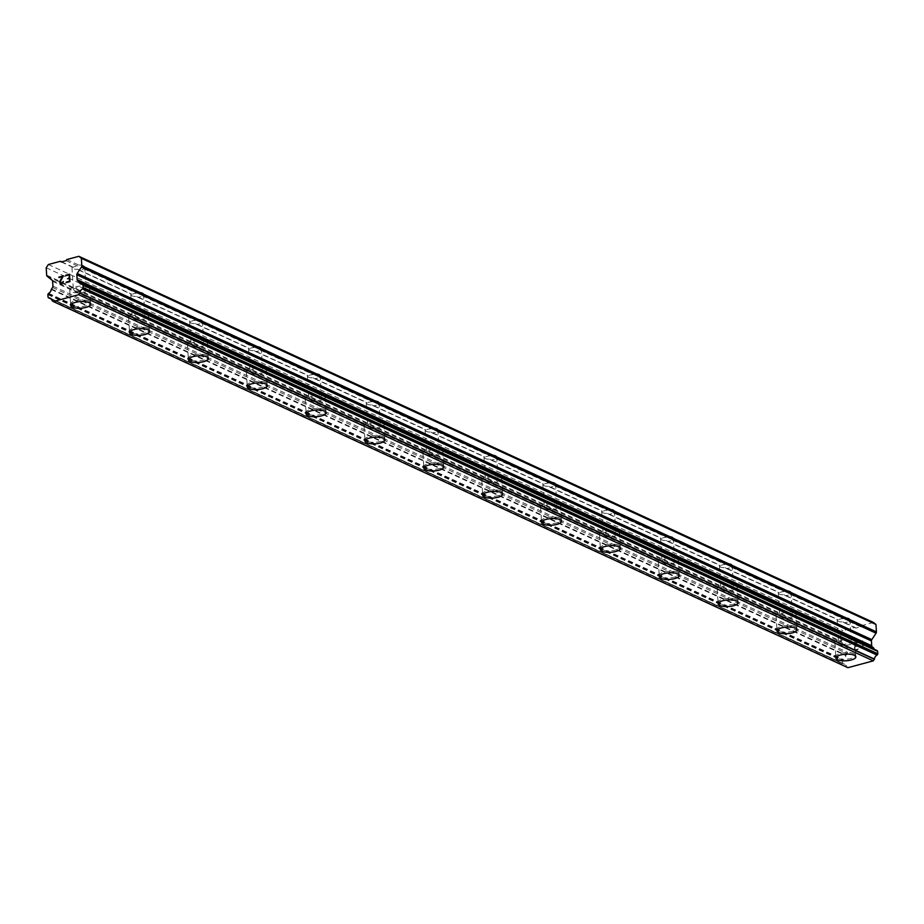 <?xml version="1.0" encoding="UTF-8"?>
<svg xmlns="http://www.w3.org/2000/svg" width="924" height="924" viewBox="0 0 924 924"><rect width="100%" height="100%" fill="white"/><g stroke="black" fill="none" stroke-linecap="round" stroke-linejoin="round"><path stroke-width="0.69" stroke-dasharray="4.62 3.46" d="M843.023 621.921L844.201 622.753A6.364 2.102 176.4 0 0 849.041 621.448L849.456 620.189A6.364 2.102 176.4 0 0 849.849 619.392A6.364 2.102 176.4 0 0 848.844 618.352A6.364 2.102 176.4 0 0 843.982 617.659L842.907 618.63A6.364 2.102 176.4 0 0 838.08 619.923L837.537 619.392A6.364 2.102 176.4 0 0 837.144 620.189A6.364 2.102 176.4 0 0 838.149 621.228A6.364 2.102 176.4 0 0 843.023 621.921L854.989 627.431L842.965 630.665L840.805 633.91L841.267 641.337A1.825 1.467 -65.3 0 0 841.787 642.423L846.707 646.373A1.825 1.467 114.7 0 1 847.227 647.458L847.527 652.286A1.825 1.467 114.7 0 1 847.158 653.615L846.118 655.162A0.912 0.728 -65.3 0 0 845.841 655.624A4.366 3.511 114.7 0 1 843.254 659.505A0.912 0.728 -65.3 0 0 842.896 659.828L842.676 660.152A0.912 0.728 -65.3 0 0 842.492 660.81L842.642 663.213A0.912 0.728 -65.3 0 0 842.907 663.755L843.173 663.975A0.912 0.728 -65.3 0 0 843.554 664.09A4.366 3.511 114.7 0 1 844.836 664.344A4.366 3.511 114.7 0 1 846.557 666.551A0.878 0.705 -65.3 0 0 846.673 666.712L847.897 667.682M850.253 640.632A6.364 2.102 176.4 0 0 843.046 640.159A6.364 2.102 176.4 0 0 838.542 642.469A6.364 2.102 176.4 0 0 839.546 643.508A6.364 2.102 176.4 0 0 846.754 643.982A6.364 2.102 176.4 0 0 851.258 641.672A6.364 2.102 176.4 0 0 850.253 640.632M835.885 658.107L835.885 658.107A10.002 3.303 -3.6 0 1 842.954 654.469A10.002 3.303 -3.6 0 1 854.273 655.22A10.002 3.303 -3.6 0 1 855.855 656.849A10.002 3.303 -3.6 0 1 855.855 656.86L855.855 656.86M784.164 594.79L785.342 595.634A6.364 2.102 176.4 0 0 790.17 594.328L790.597 593.058A6.364 2.102 176.4 0 0 790.99 592.261A6.364 2.102 176.4 0 0 789.985 591.221A6.364 2.102 176.4 0 0 785.123 590.54L784.049 591.51A6.364 2.102 176.4 0 0 779.221 592.804L778.678 592.272A6.364 2.102 176.4 0 0 778.285 593.069A6.364 2.102 176.4 0 0 779.29 594.109A6.364 2.102 176.4 0 0 784.164 594.79L837.537 619.392M791.394 613.501A6.364 2.102 176.4 0 0 784.187 613.028A6.364 2.102 176.4 0 0 779.683 615.349A6.364 2.102 176.4 0 0 780.688 616.389A6.364 2.102 176.4 0 0 787.895 616.862A6.364 2.102 176.4 0 0 792.399 614.541A6.364 2.102 176.4 0 0 791.394 613.501M777.026 630.976L777.026 631A10.002 3.303 -3.6 0 1 777.026 630.976A10.002 3.303 -3.6 0 1 784.095 627.35A10.002 3.303 -3.6 0 1 795.414 628.089A10.002 3.303 -3.6 0 1 796.996 629.729L796.996 629.741M725.305 567.671L726.483 568.503A6.364 2.102 176.4 0 0 731.311 567.209L731.739 565.938A6.364 2.102 176.4 0 0 732.131 565.142A6.364 2.102 176.4 0 0 731.127 564.102A6.364 2.102 176.4 0 0 726.264 563.409L725.19 564.379A6.364 2.102 176.4 0 0 720.362 565.684L719.819 565.142A6.364 2.102 176.4 0 0 719.426 565.938A6.364 2.102 176.4 0 0 720.431 566.978A6.364 2.102 176.4 0 0 725.305 567.671L778.678 592.272M732.536 586.382A6.364 2.102 176.4 0 0 725.328 585.908A6.364 2.102 176.4 0 0 720.824 588.218A6.364 2.102 176.4 0 0 721.829 589.258A6.364 2.102 176.4 0 0 729.036 589.731A6.364 2.102 176.4 0 0 733.541 587.421A6.364 2.102 176.4 0 0 732.536 586.382M718.167 603.857L718.167 603.88A10.002 3.303 -3.6 0 1 718.167 603.857A10.002 3.303 -3.6 0 1 725.236 600.219A10.002 3.303 -3.6 0 1 736.555 600.97A10.002 3.303 -3.6 0 1 738.137 602.598A10.002 3.303 -3.6 0 1 738.137 602.61L738.137 602.621M666.447 540.552L667.625 541.383A6.364 2.102 176.4 0 0 672.453 540.09L672.88 538.819A6.364 2.102 176.4 0 0 673.273 538.022A6.364 2.102 176.4 0 0 672.268 536.983A6.364 2.102 176.4 0 0 667.394 536.29L666.331 537.26A6.364 2.102 176.4 0 0 661.503 538.565L660.96 538.022A6.364 2.102 176.4 0 0 660.568 538.819A6.364 2.102 176.4 0 0 661.572 539.859A6.364 2.102 176.4 0 0 666.447 540.552L719.819 565.142M673.677 559.263A6.364 2.102 176.4 0 0 666.47 558.789A6.364 2.102 176.4 0 0 661.965 561.099A6.364 2.102 176.4 0 0 662.97 562.139A6.364 2.102 176.4 0 0 670.177 562.612A6.364 2.102 176.4 0 0 674.682 560.302A6.364 2.102 176.4 0 0 673.677 559.263M659.309 576.738L659.309 576.749A10.002 3.303 -3.6 0 1 659.309 576.738A10.002 3.303 -3.6 0 1 666.377 573.099A10.002 3.303 -3.6 0 1 677.696 573.85A10.002 3.303 -3.6 0 1 679.279 575.479A10.002 3.303 -3.6 0 1 679.279 575.49L679.279 575.502M607.588 513.432L608.766 514.264A6.364 2.102 176.4 0 0 613.594 512.959L614.021 511.7A6.364 2.102 176.4 0 0 614.414 510.903A6.364 2.102 176.4 0 0 613.409 509.863A6.364 2.102 176.4 0 0 608.535 509.17L607.472 510.14A6.364 2.102 176.4 0 0 602.644 511.434L602.101 510.903A6.364 2.102 176.4 0 0 601.709 511.7A6.364 2.102 176.4 0 0 602.714 512.739A6.364 2.102 176.4 0 0 607.588 513.432L660.96 538.022M614.818 532.143A6.364 2.102 176.4 0 0 607.611 531.67A6.364 2.102 176.4 0 0 603.106 533.98A6.364 2.102 176.4 0 0 604.111 535.019A6.364 2.102 176.4 0 0 611.318 535.493A6.364 2.102 176.4 0 0 615.823 533.183A6.364 2.102 176.4 0 0 614.818 532.143M600.45 549.618L600.45 549.618A10.002 3.303 -3.6 0 1 607.518 545.98A10.002 3.303 -3.6 0 1 618.837 546.731A10.002 3.303 -3.6 0 1 620.42 548.359A10.002 3.303 -3.6 0 1 620.42 548.371L620.42 548.359M548.729 486.301L549.907 487.144A6.364 2.102 176.4 0 0 554.735 485.839L555.162 484.569A6.364 2.102 176.4 0 0 555.555 483.772A6.364 2.102 176.4 0 0 554.55 482.732A6.364 2.102 176.4 0 0 549.676 482.051L548.613 483.021A6.364 2.102 176.4 0 0 543.774 484.315L543.243 483.783A6.364 2.102 176.4 0 0 542.85 484.58A6.364 2.102 176.4 0 0 543.855 485.62A6.364 2.102 176.4 0 0 548.729 486.301L602.101 510.903M555.959 505.012A6.364 2.102 176.4 0 0 548.752 504.539A6.364 2.102 176.4 0 0 544.248 506.86A6.364 2.102 176.4 0 0 545.252 507.9A6.364 2.102 176.4 0 0 552.46 508.373A6.364 2.102 176.4 0 0 556.964 506.052A6.364 2.102 176.4 0 0 555.959 505.012M541.591 522.487L541.591 522.51A10.002 3.303 -3.6 0 1 541.591 522.487A10.002 3.303 -3.6 0 1 548.66 518.861A10.002 3.303 -3.6 0 1 559.979 519.6A10.002 3.303 -3.6 0 1 561.561 521.24L561.561 521.252M489.87 459.182L491.048 460.013A6.364 2.102 176.4 0 0 495.876 458.72L496.303 457.449A6.364 2.102 176.4 0 0 496.696 456.652A6.364 2.102 176.4 0 0 495.691 455.613A6.364 2.102 176.4 0 0 490.817 454.92L489.755 455.89A6.364 2.102 176.4 0 0 484.915 457.195L484.384 456.652A6.364 2.102 176.4 0 0 483.991 457.449A6.364 2.102 176.4 0 0 484.996 458.489A6.364 2.102 176.4 0 0 489.87 459.182L543.243 483.783M497.1 477.893A6.364 2.102 176.4 0 0 489.893 477.419A6.364 2.102 176.4 0 0 485.389 479.729A6.364 2.102 176.4 0 0 486.394 480.769A6.364 2.102 176.4 0 0 493.601 481.242A6.364 2.102 176.4 0 0 498.105 478.932A6.364 2.102 176.4 0 0 497.1 477.893M482.732 495.368L482.732 495.391A10.002 3.303 -3.6 0 1 482.732 495.368A10.002 3.303 -3.6 0 1 489.801 491.73A10.002 3.303 -3.6 0 1 501.12 492.48A10.002 3.303 -3.6 0 1 502.702 494.109A10.002 3.303 -3.6 0 1 502.702 494.121L502.702 494.132M431 432.062L432.189 432.894A6.364 2.102 176.4 0 0 437.017 431.6L437.445 430.33A6.364 2.102 176.4 0 0 437.837 429.533A6.364 2.102 176.4 0 0 436.833 428.493A6.364 2.102 176.4 0 0 431.958 427.8L430.896 428.771A6.364 2.102 176.4 0 0 426.056 430.076L425.525 429.533A6.364 2.102 176.4 0 0 425.132 430.33A6.364 2.102 176.4 0 0 426.137 431.369A6.364 2.102 176.4 0 0 431 432.062L484.384 456.652M438.23 450.773A6.364 2.102 176.4 0 0 431.034 450.3A6.364 2.102 176.4 0 0 426.53 452.61A6.364 2.102 176.4 0 0 427.535 453.649A6.364 2.102 176.4 0 0 434.742 454.123A6.364 2.102 176.4 0 0 439.247 451.813A6.364 2.102 176.4 0 0 438.23 450.773M423.862 468.249L423.873 468.26A10.002 3.303 -3.6 0 1 423.862 468.249A10.002 3.303 -3.6 0 1 430.942 464.61A10.002 3.303 -3.6 0 1 442.261 465.361A10.002 3.303 -3.6 0 1 443.843 466.99A10.002 3.303 -3.6 0 1 443.843 467.001L443.843 466.99M372.141 404.943L373.331 405.775A6.364 2.102 176.4 0 0 378.159 404.469L378.586 403.211A6.364 2.102 176.4 0 0 378.979 402.414A6.364 2.102 176.4 0 0 377.974 401.374A6.364 2.102 176.4 0 0 373.1 400.681L372.037 401.651A6.364 2.102 176.4 0 0 367.198 402.945L366.666 402.414A6.364 2.102 176.4 0 0 366.274 403.211A6.364 2.102 176.4 0 0 367.278 404.25A6.364 2.102 176.4 0 0 372.141 404.943L425.525 429.533M379.371 423.654A6.364 2.102 176.4 0 0 372.176 423.18A6.364 2.102 176.4 0 0 367.671 425.49A6.364 2.102 176.4 0 0 368.676 426.53A6.364 2.102 176.4 0 0 375.883 427.003A6.364 2.102 176.4 0 0 380.388 424.693A6.364 2.102 176.4 0 0 379.371 423.654M365.003 441.129L365.015 441.141A10.002 3.303 -3.6 0 1 365.003 441.129A10.002 3.303 -3.6 0 1 372.083 437.491A10.002 3.303 -3.6 0 1 383.402 438.242A10.002 3.303 -3.6 0 1 384.985 439.87A10.002 3.303 -3.6 0 1 384.985 439.882L384.985 439.882M313.282 377.812L314.472 378.655A6.364 2.102 176.4 0 0 319.3 377.35L319.727 376.08A6.364 2.102 176.4 0 0 320.12 375.283A6.364 2.102 176.4 0 0 319.115 374.243A6.364 2.102 176.4 0 0 314.241 373.562L313.178 374.532A6.364 2.102 176.4 0 0 308.339 375.825L307.808 375.294A6.364 2.102 176.4 0 0 307.415 376.091A6.364 2.102 176.4 0 0 308.42 377.131A6.364 2.102 176.4 0 0 313.282 377.812L366.666 402.414M320.512 396.523A6.364 2.102 176.4 0 0 313.317 396.049A6.364 2.102 176.4 0 0 308.812 398.371A6.364 2.102 176.4 0 0 309.817 399.411A6.364 2.102 176.4 0 0 317.024 399.884A6.364 2.102 176.4 0 0 321.517 397.563A6.364 2.102 176.4 0 0 320.512 396.523M306.144 413.998L306.156 414.021A10.002 3.303 -3.6 0 1 306.144 413.998A10.002 3.303 -3.6 0 1 313.224 410.372A10.002 3.303 -3.6 0 1 324.543 411.111A10.002 3.303 -3.6 0 1 326.126 412.751L326.126 412.762M254.423 350.693L255.613 351.524A6.364 2.102 176.4 0 0 260.441 350.231L260.868 348.96A6.364 2.102 176.4 0 0 261.261 348.163A6.364 2.102 176.4 0 0 260.256 347.124A6.364 2.102 176.4 0 0 255.382 346.431L254.319 347.401A6.364 2.102 176.4 0 0 249.48 348.706L248.949 348.163A6.364 2.102 176.4 0 0 248.556 348.96A6.364 2.102 176.4 0 0 249.561 350A6.364 2.102 176.4 0 0 254.423 350.693L307.808 375.294M261.654 369.404A6.364 2.102 176.4 0 0 254.458 368.93A6.364 2.102 176.4 0 0 249.954 371.24A6.364 2.102 176.4 0 0 250.958 372.28A6.364 2.102 176.4 0 0 258.166 372.753A6.364 2.102 176.4 0 0 262.659 370.443A6.364 2.102 176.4 0 0 261.654 369.404M247.286 386.902L247.286 386.879A10.002 3.303 -3.6 0 1 247.286 386.879A10.002 3.303 -3.6 0 1 254.366 383.241A10.002 3.303 -3.6 0 1 265.685 383.991A10.002 3.303 -3.6 0 1 267.267 385.62A10.002 3.303 -3.6 0 1 267.267 385.631L267.267 385.62M195.565 323.573L196.754 324.405A6.364 2.102 176.4 0 0 201.582 323.111L202.01 321.841A6.364 2.102 176.4 0 0 202.402 321.044A6.364 2.102 176.4 0 0 201.397 320.004A6.364 2.102 176.4 0 0 196.523 319.311L195.461 320.281A6.364 2.102 176.4 0 0 190.621 321.587L190.09 321.044A6.364 2.102 176.4 0 0 189.686 321.841A6.364 2.102 176.4 0 0 190.702 322.88A6.364 2.102 176.4 0 0 195.565 323.573L248.949 348.163M202.795 342.284A6.364 2.102 176.4 0 0 195.599 341.811A6.364 2.102 176.4 0 0 191.095 344.121A6.364 2.102 176.4 0 0 192.1 345.16A6.364 2.102 176.4 0 0 199.307 345.634A6.364 2.102 176.4 0 0 203.8 343.324A6.364 2.102 176.4 0 0 202.795 342.284M188.427 359.759L188.427 359.771A10.002 3.303 -3.6 0 1 188.427 359.759A10.002 3.303 -3.6 0 1 195.507 356.121A10.002 3.303 -3.6 0 1 206.826 356.872A10.002 3.303 -3.6 0 1 208.408 358.5A10.002 3.303 -3.6 0 1 208.408 358.512L208.408 358.524M136.706 296.454L137.895 297.285A6.364 2.102 176.4 0 0 142.723 295.98L143.151 294.721A6.364 2.102 176.4 0 0 143.543 293.924A6.364 2.102 176.4 0 0 142.539 292.885A6.364 2.102 176.4 0 0 137.664 292.192L136.602 293.162A6.364 2.102 176.4 0 0 131.762 294.456L131.231 293.924A6.364 2.102 176.4 0 0 130.827 294.721A6.364 2.102 176.4 0 0 131.843 295.761A6.364 2.102 176.4 0 0 136.706 296.454L190.09 321.044M143.936 315.165A6.364 2.102 176.4 0 0 136.74 314.691A6.364 2.102 176.4 0 0 132.236 317.001A6.364 2.102 176.4 0 0 133.241 318.041A6.364 2.102 176.4 0 0 140.436 318.514A6.364 2.102 176.4 0 0 144.941 316.204A6.364 2.102 176.4 0 0 143.936 315.165M129.568 332.64L129.568 332.64A10.002 3.303 -3.6 0 1 136.648 329.002A10.002 3.303 -3.6 0 1 147.967 329.752A10.002 3.303 -3.6 0 1 149.549 331.381A10.002 3.303 -3.6 0 1 149.549 331.393L149.549 331.393M83.68 265.754A6.364 2.102 176.4 0 0 78.806 265.072L77.743 266.043A6.364 2.102 176.4 0 0 72.904 267.336L72.361 266.805A6.364 2.102 176.4 0 0 71.968 267.602A6.364 2.102 176.4 0 0 72.973 268.641A6.364 2.102 176.4 0 0 77.847 269.323L79.037 270.166A6.364 2.102 176.4 0 0 83.865 268.861L84.292 267.59A6.364 2.102 176.4 0 0 84.685 266.793A6.364 2.102 176.4 0 0 83.68 265.754M85.077 288.034A6.364 2.102 176.4 0 0 77.882 287.56A6.364 2.102 176.4 0 0 73.377 289.882A6.364 2.102 176.4 0 0 74.382 290.921A6.364 2.102 176.4 0 0 81.578 291.395A6.364 2.102 176.4 0 0 86.082 289.073A6.364 2.102 176.4 0 0 85.077 288.034M70.709 305.532L70.709 305.509A10.002 3.303 -3.6 0 1 70.709 305.509A10.002 3.303 -3.6 0 1 77.789 301.882A10.002 3.303 -3.6 0 1 89.108 302.622A10.002 3.303 -3.6 0 1 90.691 304.262L90.691 304.273M88.138 287.214A10.002 3.303 176.4 0 0 76.819 286.475A10.002 3.303 176.4 0 0 69.739 290.101A10.002 3.303 176.4 0 0 71.321 291.741A10.002 3.303 176.4 0 0 82.64 292.481A10.002 3.303 176.4 0 0 89.72 288.854A10.002 3.303 176.4 0 0 88.138 287.214M89.004 301.085A10.002 3.303 176.4 0 0 77.697 300.335A10.002 3.303 176.4 0 0 70.617 303.973A10.002 3.303 176.4 0 0 72.199 305.601A10.002 3.303 176.4 0 0 83.518 306.352A10.002 3.303 176.4 0 0 90.587 302.714A10.002 3.303 176.4 0 0 89.004 301.085M146.997 314.345A10.002 3.303 176.4 0 0 135.678 313.594A10.002 3.303 176.4 0 0 128.598 317.232A10.002 3.303 176.4 0 0 130.18 318.861A10.002 3.303 176.4 0 0 141.499 319.612A10.002 3.303 176.4 0 0 148.579 315.973A10.002 3.303 176.4 0 0 146.997 314.345M147.863 328.205A10.002 3.303 176.4 0 0 136.556 327.454A10.002 3.303 176.4 0 0 129.475 331.092A10.002 3.303 176.4 0 0 131.058 332.721A10.002 3.303 176.4 0 0 142.377 333.472A10.002 3.303 176.4 0 0 149.445 329.833A10.002 3.303 176.4 0 0 147.863 328.205M205.856 341.464A10.002 3.303 176.4 0 0 194.537 340.713A10.002 3.303 176.4 0 0 187.457 344.352A10.002 3.303 176.4 0 0 189.039 345.98A10.002 3.303 176.4 0 0 200.358 346.731A10.002 3.303 176.4 0 0 207.438 343.093A10.002 3.303 176.4 0 0 205.856 341.464M206.733 355.324A10.002 3.303 176.4 0 0 195.414 354.585A10.002 3.303 176.4 0 0 188.334 358.212A10.002 3.303 176.4 0 0 189.917 359.852A10.002 3.303 176.4 0 0 201.236 360.591A10.002 3.303 176.4 0 0 208.304 356.964A10.002 3.303 176.4 0 0 206.733 355.324M264.714 368.584A10.002 3.303 176.4 0 0 253.395 367.833A10.002 3.303 176.4 0 0 246.315 371.471A10.002 3.303 176.4 0 0 247.898 373.1A10.002 3.303 176.4 0 0 259.217 373.85A10.002 3.303 176.4 0 0 266.297 370.212A10.002 3.303 176.4 0 0 264.714 368.584M265.592 382.444A10.002 3.303 176.4 0 0 254.273 381.704A10.002 3.303 176.4 0 0 247.193 385.343A10.002 3.303 176.4 0 0 248.775 386.971A10.002 3.303 176.4 0 0 260.094 387.71A10.002 3.303 176.4 0 0 267.163 384.084A10.002 3.303 176.4 0 0 265.592 382.444M323.573 395.703A10.002 3.303 176.4 0 0 312.254 394.964A10.002 3.303 176.4 0 0 305.174 398.591A10.002 3.303 176.4 0 0 306.756 400.231A10.002 3.303 176.4 0 0 318.075 400.97A10.002 3.303 176.4 0 0 325.156 397.343A10.002 3.303 176.4 0 0 323.573 395.703M324.451 409.575A10.002 3.303 176.4 0 0 313.132 408.824A10.002 3.303 176.4 0 0 306.052 412.462A10.002 3.303 176.4 0 0 307.634 414.091A10.002 3.303 176.4 0 0 318.953 414.841A10.002 3.303 176.4 0 0 326.022 411.203A10.002 3.303 176.4 0 0 324.451 409.575M382.432 422.834A10.002 3.303 176.4 0 0 371.113 422.083A10.002 3.303 176.4 0 0 364.044 425.721A10.002 3.303 176.4 0 0 365.615 427.35A10.002 3.303 176.4 0 0 376.934 428.101A10.002 3.303 176.4 0 0 384.014 424.463A10.002 3.303 176.4 0 0 382.432 422.834M383.31 436.694A10.002 3.303 176.4 0 0 371.991 435.943A10.002 3.303 176.4 0 0 364.911 439.581A10.002 3.303 176.4 0 0 366.493 441.21A10.002 3.303 176.4 0 0 377.812 441.961A10.002 3.303 176.4 0 0 384.881 438.322A10.002 3.303 176.4 0 0 383.31 436.694M441.291 449.953A10.002 3.303 176.4 0 0 429.972 449.203A10.002 3.303 176.4 0 0 422.903 452.841A10.002 3.303 176.4 0 0 424.474 454.469A10.002 3.303 176.4 0 0 435.793 455.22A10.002 3.303 176.4 0 0 442.873 451.582A10.002 3.303 176.4 0 0 441.291 449.953M442.169 463.813A10.002 3.303 176.4 0 0 430.85 463.074A10.002 3.303 176.4 0 0 423.769 466.701A10.002 3.303 176.4 0 0 425.352 468.341A10.002 3.303 176.4 0 0 436.671 469.08A10.002 3.303 176.4 0 0 443.751 465.453A10.002 3.303 176.4 0 0 442.169 463.813M500.15 477.073A10.002 3.303 176.4 0 0 488.831 476.322A10.002 3.303 176.4 0 0 481.762 479.96A10.002 3.303 176.4 0 0 483.333 481.589A10.002 3.303 176.4 0 0 494.652 482.34A10.002 3.303 176.4 0 0 501.732 478.701A10.002 3.303 176.4 0 0 500.15 477.073M501.027 490.933A10.002 3.303 176.4 0 0 489.708 490.194A10.002 3.303 176.4 0 0 482.628 493.832A10.002 3.303 176.4 0 0 484.211 495.46A10.002 3.303 176.4 0 0 495.53 496.2A10.002 3.303 176.4 0 0 502.61 492.573A10.002 3.303 176.4 0 0 501.027 490.933M559.008 504.192A10.002 3.303 176.4 0 0 547.689 503.453A10.002 3.303 176.4 0 0 540.621 507.08A10.002 3.303 176.4 0 0 542.192 508.72A10.002 3.303 176.4 0 0 553.511 509.459A10.002 3.303 176.4 0 0 560.591 505.832A10.002 3.303 176.4 0 0 559.008 504.192M559.886 518.064A10.002 3.303 176.4 0 0 548.567 517.313A10.002 3.303 176.4 0 0 541.487 520.951A10.002 3.303 176.4 0 0 543.069 522.58A10.002 3.303 176.4 0 0 554.388 523.331A10.002 3.303 176.4 0 0 561.469 519.692A10.002 3.303 176.4 0 0 559.886 518.064M617.867 531.323A10.002 3.303 176.4 0 0 606.548 530.572A10.002 3.303 176.4 0 0 599.48 534.211A10.002 3.303 176.4 0 0 601.062 535.839A10.002 3.303 176.4 0 0 612.369 536.59A10.002 3.303 176.4 0 0 619.45 532.952A10.002 3.303 176.4 0 0 617.867 531.323M618.745 545.183A10.002 3.303 176.4 0 0 607.426 544.432A10.002 3.303 176.4 0 0 600.346 548.071A10.002 3.303 176.4 0 0 601.928 549.699A10.002 3.303 176.4 0 0 613.247 550.45A10.002 3.303 176.4 0 0 620.327 546.812A10.002 3.303 176.4 0 0 618.745 545.183M676.726 558.442A10.002 3.303 176.4 0 0 665.407 557.692A10.002 3.303 176.4 0 0 658.338 561.33A10.002 3.303 176.4 0 0 659.921 562.959A10.002 3.303 176.4 0 0 671.228 563.709A10.002 3.303 176.4 0 0 678.308 560.071A10.002 3.303 176.4 0 0 676.726 558.442M677.604 572.303A10.002 3.303 176.4 0 0 666.285 571.563A10.002 3.303 176.4 0 0 659.205 575.19A10.002 3.303 176.4 0 0 660.787 576.83A10.002 3.303 176.4 0 0 672.106 577.569A10.002 3.303 176.4 0 0 679.186 573.943A10.002 3.303 176.4 0 0 677.604 572.303M735.585 585.562A10.002 3.303 176.4 0 0 724.266 584.811A10.002 3.303 176.4 0 0 717.197 588.449A10.002 3.303 176.4 0 0 718.78 590.078A10.002 3.303 176.4 0 0 730.087 590.829A10.002 3.303 176.4 0 0 737.167 587.19A10.002 3.303 176.4 0 0 735.585 585.562M736.463 599.422A10.002 3.303 176.4 0 0 725.144 598.683A10.002 3.303 176.4 0 0 718.064 602.321A10.002 3.303 176.4 0 0 719.646 603.949A10.002 3.303 176.4 0 0 730.965 604.689A10.002 3.303 176.4 0 0 738.045 601.062A10.002 3.303 176.4 0 0 736.463 599.422M794.444 612.681A10.002 3.303 176.4 0 0 783.125 611.942A10.002 3.303 176.4 0 0 776.056 615.569A10.002 3.303 176.4 0 0 777.638 617.209A10.002 3.303 176.4 0 0 788.957 617.948A10.002 3.303 176.4 0 0 796.026 614.321A10.002 3.303 176.4 0 0 794.444 612.681M795.321 626.553A10.002 3.303 176.4 0 0 784.002 625.802A10.002 3.303 176.4 0 0 776.922 629.44A10.002 3.303 176.4 0 0 778.505 631.069A10.002 3.303 176.4 0 0 789.824 631.82A10.002 3.303 176.4 0 0 796.904 628.181A10.002 3.303 176.4 0 0 795.321 626.553M853.302 639.812A10.002 3.303 176.4 0 0 841.995 639.061A10.002 3.303 176.4 0 0 834.915 642.7A10.002 3.303 176.4 0 0 836.497 644.328A10.002 3.303 176.4 0 0 847.816 645.079A10.002 3.303 176.4 0 0 854.885 641.441A10.002 3.303 176.4 0 0 853.302 639.812M854.18 653.672A10.002 3.303 176.4 0 0 842.861 652.921A10.002 3.303 176.4 0 0 835.781 656.56A10.002 3.303 176.4 0 0 837.363 658.188A10.002 3.303 176.4 0 0 848.682 658.939A10.002 3.303 176.4 0 0 855.763 655.301A10.002 3.303 176.4 0 0 854.18 653.672M67.475 278.794L69.323 278.297M65.719 275.756L69.104 274.855M66.147 282.663L69.97 281.635L69.496 274.232M63.386 281.485L63.144 282.744M62.22 283.714L63.155 282.744M60.303 283.864L62.231 283.714M58.94 277.581L62.543 276.611M60.372 283.379L60.256 281.404L63.444 275.872M855.104 649.826L854.919 646.869L855.093 649.815L858.488 648.914L855.104 649.826M854.919 646.869L856.756 646.361L854.908 646.858M854.885 646.373L854.7 643.416L854.885 646.373M854.7 643.416L858.084 642.503L854.688 643.416M858.061 642.018L854.226 643.046L854.7 650.427L858.523 649.399L854.688 650.427L854.226 643.035L858.049 642.007M861.422 646.65L862.161 646.858L861.422 646.65M862.115 647.366L863.12 648.151L862.115 647.366M863.212 648.128L862.75 640.748L863.201 648.128M862.75 640.748L862.716 647.297L862.161 646.858L862.704 647.297L862.739 640.736M873.469 622.464L861.434 625.698L860.683 626.819L855.855 628.124L854.989 627.431M876.888 650.508A0.912 0.728 -65.3 0 0 876.749 650.496A4.366 3.511 114.7 0 1 875.467 650.23A4.366 3.511 114.7 0 1 874.347 649.318M77.847 269.323L131.231 293.924M48.36 264.518L842.965 630.665M61.654 261.862L72.361 266.805M79.037 270.166L131.762 294.456M83.865 268.861L136.602 293.162M84.292 267.59L137.664 292.192M137.895 297.285L190.621 321.587M142.723 295.98L195.461 320.281M143.151 294.721L196.523 319.311M196.754 324.405L249.48 348.706M201.582 323.111L254.319 347.401M202.01 321.841L255.382 346.431M255.613 351.524L308.339 375.825M260.441 350.231L313.178 374.532M260.868 348.96L314.241 373.562M314.472 378.655L367.198 402.945M319.3 377.35L372.037 401.651M319.727 376.08L373.1 400.681M373.331 405.775L426.056 430.076M378.159 404.469L430.896 428.771M378.586 403.211L431.958 427.8M432.189 432.894L484.915 457.195M437.017 431.6L489.755 455.89M437.445 430.33L490.817 454.92M491.048 460.013L543.774 484.315M495.876 458.72L548.613 483.021M496.303 457.449L549.676 482.051M549.907 487.144L602.644 511.434M554.735 485.839L607.472 510.14M555.162 484.569L608.535 509.17M608.766 514.264L661.503 538.565M613.594 512.959L666.331 537.26M614.021 511.7L667.394 536.29M667.625 541.383L720.362 565.684M672.453 540.09L725.19 564.379M672.88 538.819L726.264 563.409M726.483 568.503L779.221 592.804M731.311 567.209L784.049 591.51M731.739 565.938L785.123 590.54M785.342 595.634L838.08 619.923M790.17 594.328L842.907 618.63M790.597 593.058L843.982 617.659M844.201 622.753L855.855 628.124M849.041 621.448L860.683 626.819M849.456 620.189L861.434 625.698M46.2 267.764L840.805 633.91M51.513 289.016L846.118 655.162M51.247 289.478L845.841 655.624M51.351 299.099L843.173 663.975M51.27 299.006L843.554 664.09M51.963 300.404L846.557 666.551M52.079 300.566L846.673 666.712M66.828 259.552L78.806 265.072M66.089 260.672L77.743 266.043M61.25 261.966L72.904 267.336M46.662 275.179L841.267 641.337M47.182 276.276L841.787 642.423M52.102 280.215L846.707 646.373M52.622 281.312L847.227 647.458M52.922 286.128L847.527 652.286M52.553 287.468L847.158 653.615M48.649 293.347L843.254 659.505M48.291 293.682L842.896 659.828M48.083 293.994L842.676 660.152M47.898 294.664L842.492 660.81M48.048 297.066L842.642 663.213M48.302 297.609L842.907 663.755M82.155 284.338L876.749 650.496M837.144 620.189L838.542 642.469M778.285 593.069L779.683 615.349M719.426 565.938L720.824 588.218M660.568 538.819L661.965 561.099M601.709 511.7L603.106 533.98M542.85 484.58L544.248 506.86M483.991 457.449L485.389 479.729M425.132 430.33L426.53 452.61M366.274 403.211L367.671 425.49M307.415 376.091L308.812 398.371M248.556 348.96L249.954 371.24M189.686 321.841L191.095 344.121M130.827 294.721L132.236 317.001M71.968 267.602L73.377 289.882M69.739 290.101L70.617 303.973M128.598 317.232L129.475 331.092M187.457 344.352L188.334 358.212M246.315 371.471L247.193 385.343M305.174 398.591L306.052 412.462M364.044 425.721L364.911 439.581M422.903 452.841L423.769 466.701M481.762 479.96L482.628 493.832M540.621 507.08L541.487 520.951M599.48 534.211L600.346 548.071M658.338 561.33L659.205 575.19M717.197 588.449L718.064 602.321M776.056 615.569L776.922 629.44M834.915 642.7L835.781 656.56M854.885 641.441L855.763 655.301M796.026 614.321L796.904 628.181M737.167 587.19L738.045 601.062M678.308 560.071L679.186 573.943M619.45 532.952L620.327 546.812M560.591 505.832L561.469 519.692M501.732 478.701L502.61 492.573M442.873 451.582L443.751 465.453M384.014 424.463L384.881 438.322M325.156 397.343L326.022 411.203M266.297 370.212L267.163 384.084M207.438 343.093L208.304 356.964M148.579 315.973L149.445 329.833M89.72 288.854L90.587 302.714M84.685 266.793L86.082 289.073M143.543 293.924L144.941 316.204M202.402 321.044L203.8 343.324M261.261 348.163L262.659 370.443M320.12 375.283L321.517 397.563M378.979 402.414L380.388 424.693M437.837 429.533L439.247 451.813M496.696 456.652L498.105 478.932M555.555 483.772L556.964 506.052M614.414 510.903L615.823 533.183M673.273 538.022L674.682 560.302M732.131 565.142L733.541 587.421M790.99 592.261L792.399 614.541M849.849 619.392L851.258 641.672M51.363 299.122L843.277 664.033M50.242 298.198L844.836 664.344M80.862 284.072L875.467 650.23"/><path stroke-width="1.39" d="M855.855 656.86A10.002 3.303 -3.6 0 1 848.786 660.498A10.002 3.303 -3.6 0 1 837.467 659.748A10.002 3.303 -3.6 0 1 835.885 658.107A10.002 3.303 -3.6 0 1 842.965 654.481A10.002 3.303 -3.6 0 1 854.273 655.231A10.002 3.303 -3.6 0 1 855.855 656.86A10.002 3.303 -3.6 0 1 848.763 660.487A10.002 3.303 -3.6 0 1 837.467 659.736A10.002 3.303 -3.6 0 1 835.885 658.119M796.996 629.729A10.002 3.303 -3.6 0 1 789.904 633.356A10.002 3.303 -3.6 0 1 778.609 632.617A10.002 3.303 -3.6 0 1 777.026 630.988A10.002 3.303 -3.6 0 1 784.106 627.361A10.002 3.303 -3.6 0 1 795.414 628.112A10.002 3.303 -3.6 0 1 796.996 629.741A10.002 3.303 -3.6 0 1 789.928 633.379A10.002 3.303 -3.6 0 1 778.609 632.628A10.002 3.303 -3.6 0 1 777.026 631M738.137 602.621A10.002 3.303 -3.6 0 1 731.069 606.26A10.002 3.303 -3.6 0 1 719.75 605.509A10.002 3.303 -3.6 0 1 718.167 603.869A10.002 3.303 -3.6 0 1 725.236 600.242A10.002 3.303 -3.6 0 1 736.555 600.993A10.002 3.303 -3.6 0 1 738.137 602.621A10.002 3.303 -3.6 0 1 731.046 606.236A10.002 3.303 -3.6 0 1 719.75 605.486A10.002 3.303 -3.6 0 1 718.167 603.88M679.279 575.502A10.002 3.303 -3.6 0 1 672.198 579.129A10.002 3.303 -3.6 0 1 660.891 578.389A10.002 3.303 -3.6 0 1 659.309 576.749A10.002 3.303 -3.6 0 1 666.377 573.123A10.002 3.303 -3.6 0 1 677.696 573.862A10.002 3.303 -3.6 0 1 679.279 575.502A10.002 3.303 -3.6 0 1 672.187 579.117A10.002 3.303 -3.6 0 1 660.879 578.366A10.002 3.303 -3.6 0 1 659.309 576.749M602.021 551.247A10.002 3.303 -3.6 0 1 600.45 549.618A10.002 3.303 -3.6 0 1 607.518 545.992A10.002 3.303 -3.6 0 1 618.837 546.742A10.002 3.303 -3.6 0 1 620.42 548.371A10.002 3.303 -3.6 0 1 613.328 551.998A10.002 3.303 -3.6 0 1 602.021 551.247M620.42 548.371A10.002 3.303 -3.6 0 1 613.34 552.009A10.002 3.303 -3.6 0 1 602.032 551.258A10.002 3.303 -3.6 0 1 600.45 549.63M561.561 521.252A10.002 3.303 -3.6 0 1 554.481 524.89A10.002 3.303 -3.6 0 1 543.162 524.139A10.002 3.303 -3.6 0 1 541.591 522.499A10.002 3.303 -3.6 0 1 548.66 518.872A10.002 3.303 -3.6 0 1 559.979 519.623A10.002 3.303 -3.6 0 1 561.561 521.252A10.002 3.303 -3.6 0 1 554.469 524.867A10.002 3.303 -3.6 0 1 543.162 524.127A10.002 3.303 -3.6 0 1 541.591 522.51M502.702 494.132A10.002 3.303 -3.6 0 1 495.622 497.77A10.002 3.303 -3.6 0 1 484.303 497.02A10.002 3.303 -3.6 0 1 482.732 495.38A10.002 3.303 -3.6 0 1 489.801 491.753A10.002 3.303 -3.6 0 1 501.12 492.504A10.002 3.303 -3.6 0 1 502.702 494.132A10.002 3.303 -3.6 0 1 495.611 497.747A10.002 3.303 -3.6 0 1 484.303 496.997A10.002 3.303 -3.6 0 1 482.732 495.391M425.444 469.877A10.002 3.303 -3.6 0 1 423.873 468.26A10.002 3.303 -3.6 0 1 430.942 464.633A10.002 3.303 -3.6 0 1 442.261 465.373A10.002 3.303 -3.6 0 1 443.843 467.013A10.002 3.303 -3.6 0 1 436.752 470.628A10.002 3.303 -3.6 0 1 425.444 469.877M443.843 467.013A10.002 3.303 -3.6 0 1 436.763 470.639A10.002 3.303 -3.6 0 1 425.444 469.9A10.002 3.303 -3.6 0 1 423.873 468.26M384.985 439.882A10.002 3.303 -3.6 0 1 377.904 443.52A10.002 3.303 -3.6 0 1 366.585 442.769A10.002 3.303 -3.6 0 1 365.015 441.129A10.002 3.303 -3.6 0 1 372.083 437.502A10.002 3.303 -3.6 0 1 383.402 438.253A10.002 3.303 -3.6 0 1 384.985 439.882A10.002 3.303 -3.6 0 1 377.893 443.508A10.002 3.303 -3.6 0 1 366.585 442.758A10.002 3.303 -3.6 0 1 365.015 441.141M326.126 412.762A10.002 3.303 -3.6 0 1 319.046 416.401A10.002 3.303 -3.6 0 1 307.727 415.65A10.002 3.303 -3.6 0 1 306.144 414.01A10.002 3.303 -3.6 0 1 313.224 410.383A10.002 3.303 -3.6 0 1 324.543 411.134A10.002 3.303 -3.6 0 1 326.126 412.762A10.002 3.303 -3.6 0 1 319.034 416.377A10.002 3.303 -3.6 0 1 307.727 415.638A10.002 3.303 -3.6 0 1 306.156 414.021M267.267 385.643A10.002 3.303 -3.6 0 1 260.187 389.281A10.002 3.303 -3.6 0 1 248.868 388.53A10.002 3.303 -3.6 0 1 247.286 386.902A10.002 3.303 -3.6 0 1 254.366 383.264A10.002 3.303 -3.6 0 1 265.685 384.003A10.002 3.303 -3.6 0 1 267.267 385.643A10.002 3.303 -3.6 0 1 260.175 389.258A10.002 3.303 -3.6 0 1 248.868 388.507A10.002 3.303 -3.6 0 1 247.286 386.89M208.408 358.524A10.002 3.303 -3.6 0 1 201.328 362.15A10.002 3.303 -3.6 0 1 190.009 361.411A10.002 3.303 -3.6 0 1 188.427 359.771A10.002 3.303 -3.6 0 1 195.507 356.144A10.002 3.303 -3.6 0 1 206.826 356.883A10.002 3.303 -3.6 0 1 208.408 358.524A10.002 3.303 -3.6 0 1 201.317 362.139A10.002 3.303 -3.6 0 1 190.009 361.388A10.002 3.303 -3.6 0 1 188.427 359.771M149.549 331.393A10.002 3.303 -3.6 0 1 142.469 335.031A10.002 3.303 -3.6 0 1 131.15 334.28A10.002 3.303 -3.6 0 1 129.568 332.64A10.002 3.303 -3.6 0 1 136.648 329.013A10.002 3.303 -3.6 0 1 147.967 329.764A10.002 3.303 -3.6 0 1 149.549 331.393A10.002 3.303 -3.6 0 1 142.458 335.019A10.002 3.303 -3.6 0 1 131.15 334.269A10.002 3.303 -3.6 0 1 129.568 332.652M90.691 304.273A10.002 3.303 -3.6 0 1 83.61 307.911A10.002 3.303 -3.6 0 1 72.291 307.161A10.002 3.303 -3.6 0 1 70.709 305.532A10.002 3.303 -3.6 0 1 77.789 301.894A10.002 3.303 -3.6 0 1 89.108 302.645A10.002 3.303 -3.6 0 1 90.691 304.273A10.002 3.303 -3.6 0 1 83.599 307.888A10.002 3.303 -3.6 0 1 72.291 307.149A10.002 3.303 -3.6 0 1 70.709 305.521M69.496 281.254L69.312 278.297L69.508 281.254L66.124 282.167L69.508 281.254M69.312 278.297L67.475 278.794M69.277 277.801L69.092 274.844L69.288 277.801M69.092 274.844L65.719 275.756M65.673 275.26L69.496 274.232L69.97 281.624L66.147 282.652M69.508 274.243L65.685 275.271M63.386 281.497L62.22 283.714L60.303 283.864M59.54 282.224L59.806 281.427L59.54 282.224M59.806 281.427L60.649 279.787L59.817 281.439M60.649 279.787L62.532 276.611L60.661 279.799M62.532 276.611L58.94 277.581M63.433 275.872L58.917 277.084L63.433 275.872L59.991 282.155L60.961 283.541L62.716 282.744L62.936 281.612L62.728 282.744L60.372 283.379M48.672 297.886A0.912 0.728 114.7 0 0 48.96 297.932A4.366 3.511 114.7 0 1 50.242 298.198A4.366 3.511 114.7 0 1 51.963 300.404A0.878 0.705 114.7 0 0 52.079 300.566L53.303 301.536L78.679 294.71L79.73 293.127A0.878 0.705 114.7 0 0 79.822 292.908A4.366 3.511 114.7 0 1 82.421 288.935A0.912 0.728 114.7 0 0 82.779 288.623L83.01 288.276A0.912 0.728 114.7 0 0 83.195 287.607L83.045 285.216A0.912 0.728 114.7 0 0 82.79 284.661L82.536 284.465A0.912 0.728 114.7 0 0 82.155 284.338A4.366 3.511 114.7 0 1 80.862 284.072A4.366 3.511 114.7 0 1 79.164 281.97A0.912 0.728 114.7 0 0 78.84 281.67L77.651 280.723A1.825 1.467 114.7 0 1 77.131 279.625L76.819 274.798A1.825 1.467 114.7 0 1 77.189 273.469L81.451 267.059A1.825 1.467 114.7 0 0 81.82 265.731L81.358 258.304L78.863 256.318L66.828 259.552L66.089 260.672L61.25 261.966L60.395 261.284L48.36 264.518L46.2 267.764L46.662 275.179A1.825 1.467 114.7 0 0 47.182 276.276L52.102 280.215A1.825 1.467 114.7 0 1 52.622 281.312L52.922 286.128A1.825 1.467 114.7 0 1 52.553 287.468L51.513 289.016A0.912 0.728 114.7 0 0 51.247 289.478A4.366 3.511 114.7 0 1 48.649 293.347A0.912 0.728 114.7 0 0 48.291 293.682L48.083 293.994A0.912 0.728 114.7 0 0 47.898 294.664L48.048 297.066A0.912 0.728 114.7 0 0 48.302 297.609L48.579 297.817A0.912 0.728 114.7 0 0 48.672 297.886L51.363 299.122M874.347 649.318A4.366 3.511 114.7 0 1 873.769 648.117A0.912 0.728 -65.3 0 0 873.48 647.828L872.244 646.869A1.825 1.467 114.7 0 1 871.725 645.772L871.424 640.956A1.825 1.467 114.7 0 1 871.794 639.627L876.056 633.206A1.825 1.467 -65.3 0 0 876.426 631.877L875.952 624.462L873.469 622.464L78.863 256.318M873.48 647.828A0.912 0.728 -65.3 0 0 873.446 647.816L78.91 281.693L873.48 647.828M53.303 301.536L847.897 667.682L873.272 660.856L874.335 659.274A0.878 0.705 -65.3 0 0 874.427 659.055A4.366 3.511 114.7 0 1 877.026 655.093A0.912 0.728 -65.3 0 0 877.384 654.781L877.615 654.423A0.912 0.728 -65.3 0 0 877.8 653.765L877.65 651.362A0.912 0.728 -65.3 0 0 877.384 650.819L877.142 650.623A0.912 0.728 -65.3 0 0 876.888 650.508M60.395 261.284L61.654 261.862M48.787 297.921L51.351 299.099M48.96 297.932L51.27 299.006M78.679 294.71L873.272 660.856M79.73 293.127L874.335 659.274M79.822 292.908L874.427 659.055M82.421 288.935L877.026 655.093M82.779 288.623L877.384 654.781M79.164 281.97L873.769 648.117M81.358 258.304L875.952 624.462M83.01 288.276L877.615 654.423M83.195 287.607L877.8 653.765M83.045 285.216L877.65 651.362M82.79 284.661L877.384 650.819M82.536 284.465L877.142 650.623M77.651 280.723L872.244 646.869M77.131 279.625L871.725 645.772M76.819 274.798L871.424 640.956M77.189 273.469L871.794 639.627M81.451 267.059L876.056 633.206M81.82 265.731L876.426 631.877M82.421 284.396L877.015 650.542"/></g></svg>
